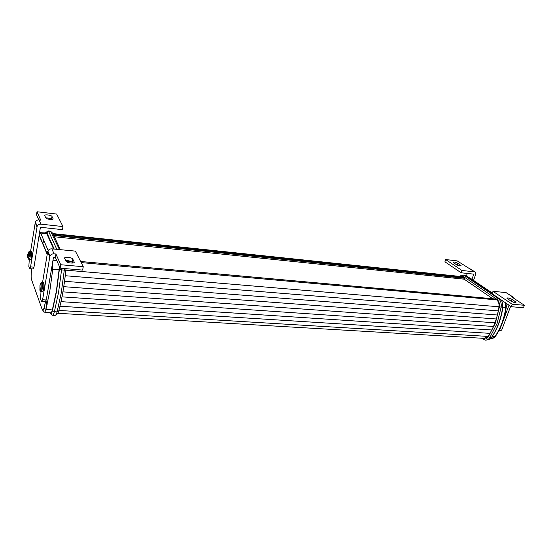 <?xml version="1.0" encoding="UTF-8"?>
<svg xmlns="http://www.w3.org/2000/svg" width="552" height="552" viewBox="0 0 552 552"><rect width="100%" height="100%" fill="white"/><g stroke="black" fill="none" stroke-linecap="round" stroke-linejoin="round"><path stroke-width="0.83" d="M504.487 322.665L504.687 322.12M28.538 253.133L28.138 257.335L27.772 256.611L27.759 257.356L27.717 254.493L29.111 251.36L29.518 255.224L28.538 259.157L28.021 257.536M30.781 259.481C31.409 258.805 31.781 257.46 31.912 255.445C32.113 253.52 31.968 252.195 31.478 251.484M43.553 282.921C44.229 283.645 44.319 285.777 43.829 289.317M40.02 285.322L40.061 285.108C40.399 283.397 40.758 282.658 41.131 282.907L41.248 289.082L40.427 291.311L39.751 288.924M49.997 219.448C47.838 219.144 46.437 218.626 45.802 217.902L44.753 215.673C43.898 214.183 51.246 214.976 51.998 216.453L53.082 218.668C53.213 219.365 52.185 219.627 49.997 219.448M507.943 297.838L512.008 299.274L516.079 302.22C515.347 302.869 513.636 302.503 510.945 301.123L506.902 298.19L507.943 297.838M459.83 276.414L463.231 275.144L464.756 275.738L498.228 298.425C500.567 300.267 501.547 303.158 501.161 307.098L497.028 323.638L489.796 337.679C488.534 339.425 487.064 340.246 485.374 340.142L483.159 339.252L482.51 338.272C484.594 339.639 486.519 339.169 488.292 336.886L495.372 323.099L499.429 306.871C499.76 303.427 498.911 300.902 496.869 299.294L463.466 276.559L460.106 276.442M61.003 301.647L491.811 329.992L489.955 333.353L59.947 306.229M491.811 329.992L493.481 326.473L61.99 296.852M493.481 326.473L494.971 322.803L62.907 291.863M494.971 322.803L496.269 318.987L63.763 286.674M496.269 318.987L497.373 315.013L64.549 281.292M497.373 315.013L498.29 310.893L65.26 275.724M59.678 267.14L56.497 291.753L52.433 310.638C51.888 312.618 51.322 313.646 50.736 313.736L49.859 312.701M51.612 314.509L52.433 315.24C53.109 315.144 53.758 313.964 54.386 311.701L58.56 292.47L61.769 268.313M52.419 315.24L55 315.385C55.711 315.433 56.407 314.26 57.084 311.866L61.286 292.663L64.501 268.548M31.726 268.824L31.298 272.867C31.022 275.903 31.091 278.118 31.498 279.498L42.242 309.624C42.78 310.866 43.373 310.327 44.022 308.002L44.05 308.113C42.711 310.693 42.814 312.046 44.353 312.149C44.891 312.17 45.43 311.224 45.961 309.299L52.336 309.969L56.338 291.366L59.478 266.692M45.775 300.764L44.05 308.113L45.961 309.299L49.852 290.814L52.744 269.279L59.285 269.666M43.815 289.386L42.856 291.628M30.574 266.892L33.976 267.182L40.406 227.272L62.459 229.66L62.983 226.575L40.91 224.147C39.164 224.064 37.916 224.747 37.163 226.203L30.574 266.892L29.636 268.651L28.842 266.457L29.27 259.681M38.785 219.917L36.515 214.783L36.991 211.754L40.744 220.131L39.047 219.937C37.315 219.848 36.087 220.524 35.349 221.959L30.636 251.07M45.788 217.881C48.493 217.93 50.391 218.461 51.495 219.475L51.515 219.51M36.991 211.754L56.663 214.059L62.983 226.575M29.636 268.651L33.017 268.934L33.976 267.182M28.352 253.796L29.111 251.36M28.221 254.534L27.717 254.493M28.055 255.949L27.6 255.907M28.131 256.639L27.772 256.611L28.469 259.178M83.255 266.706L82.634 270.094L60.14 268.175L55.352 257.363L55.924 254.01L60.734 264.739L83.255 266.706L75.382 251.119L51.86 248.855L54.068 253.83L55.924 254.01M60.734 264.739L60.14 268.175M72.478 263.056L72.153 262.4C70.835 261.137 68.689 260.544 65.709 260.606M42.538 282.493L47.631 251.829L49.783 256.852L42.601 299.75L46.264 299.991L53.503 257.191L55.352 257.363M72.795 259.13L74.141 261.883C75.286 263.801 67.061 263.173 66.019 261.255L64.674 258.391C63.611 256.494 71.76 257.17 72.747 259.047L72.202 262.483M47.631 251.829L47.851 251.084C48.659 249.532 49.997 248.786 51.86 248.855M49.783 256.852L50.004 256.1C50.825 254.527 52.178 253.768 54.068 253.83M42.601 299.75L41.524 301.489L40.586 298.901L40.986 291.849M46.264 299.991L45.167 301.723L41.524 301.489M51.481 269.135L52.744 269.279L52.73 261.765M39.413 233.413L40.648 233.075L40.054 232.558M45.83 300.681L47.182 304.297M43.649 240.037L42.808 244.018M53.641 249.028L46.672 233.462L46.209 232.944L39.537 232.675M44.353 312.149L50.715 312.791C51.267 312.818 51.805 311.88 52.336 309.969M56.801 249.332L48.7 231.564L48.114 230.929L47.258 231.543M59.457 249.587L50.556 231.184M65.998 268.672L65.867 270.245C64.218 285.929 61.838 299.515 58.719 311.017C58.091 313.219 57.449 314.24 56.794 314.074L56.028 314.592M52.716 233.248L51.232 231.833L52.716 233.248L60.368 249.67M47.01 305.042L45.616 301.295M42.67 243.701L43.511 239.72M45.381 232.896L46.375 232.088L46.803 232.62L54.199 249.076M495.144 298.963L496.648 299.895C498.497 301.357 499.277 303.655 498.973 306.781L498.29 310.893M489.955 333.353L487.982 336.423L484.463 338.39L57.863 313.281M461.872 276.628L464.584 278.029L464.184 279.181L54.358 236.767M464.184 279.181L492.784 298.749M468.696 277.573L470.09 278.084L469.248 277.946M505.114 302.544L505.839 307.519L502.941 307.167L501.913 301.295M505.542 302.834C506.239 304.559 506.467 306.118 506.225 307.505L505.839 307.519C504.155 318.752 500.533 328.44 494.971 336.582L492.142 336.582M506.218 307.526C504.562 318.621 500.974 328.219 495.461 336.313L491.556 338.555L490.666 338.555M524.4 305.284L512.187 304.221L511.255 306.705L523.462 307.747L524.4 305.284L511.2 296.569L512.974 296.983L513.47 298.066M510.641 306.284L501.678 330.137L499.698 330.006L509.006 305.18M512.187 304.221L492.998 291.325L492.115 293.747L511.255 306.705M498.566 331.262L501.678 330.137M492.998 291.325L506.005 292.574L512.691 296.797M499.077 330.296L499.698 330.006M456.325 264.629L453.019 262.255C453.73 261.71 455.31 262.041 457.739 263.242L461.072 265.629C460.354 266.174 458.767 265.843 456.325 264.629M445.685 259.543L461.934 270.459L474.582 271.853L457.173 260.889L445.685 259.543L444.919 261.807L461.127 272.778L473.768 274.144L471.953 279.264M473.561 280.347L475.693 274.351L475.341 272.17L474.582 271.853M461.934 270.459L461.127 272.778M475.058 271.984L469.11 268.244M467.282 273.44L466.378 276.007M491.584 337.369L491.791 337.093C497.518 328.73 501.23 318.752 502.941 307.167L502.672 307.229C500.926 319.056 497.138 329.24 491.294 337.769L489.865 339.287L485.601 340.156M464.467 275.275L466.212 275.897L492.212 293.478M500.995 299.757C502.458 301.751 503.017 304.242 502.672 307.229L499.429 306.871M483.159 339.252L481.827 338.231M44.022 308.002L45.712 300.875M29.898 251.008L29.939 251.008C30.374 251.332 30.512 252.761 30.346 255.293C30.07 258.019 29.67 259.481 29.146 259.668L27.924 256.997M31.188 251.125L31.216 251.125C31.657 251.45 31.795 252.878 31.63 255.41C31.354 258.136 30.953 259.592 30.429 259.785L29.18 259.675M43.201 282.541L43.242 282.541C43.953 283.397 44.043 285.701 43.511 289.455L42.449 291.953L41.11 291.856M41.807 282.438L41.862 282.438C42.566 283.293 42.649 285.598 42.124 289.358L41.069 291.856L40.427 291.311L39.951 285.577L41.338 283.321M39.972 290.835L39.951 285.577L41.131 282.907L41.862 282.438L43.422 282.679M511.242 301.309L512.008 299.274M59.492 269.707L65.867 270.245M28.573 255.01L27.697 254.927M35.149 222.656L36.963 226.9M39.047 219.937L40.91 224.147M28.338 255.597L27.648 255.528M47.203 254.396L39.109 235.304M48.169 250.518L40.648 233.075L46.672 233.462M52.985 260.233L56.739 260.489M58.719 311.017L57.084 311.866L54.386 311.701L52.433 310.638M51.232 231.833L48.7 231.564L46.803 232.62M498.973 306.781L65.874 270.176M487.982 336.423L58.871 310.438M463.259 277.132L53.096 234.069M464.439 277.932L53.537 235.007M464.508 278.263L53.744 235.456M495.337 298.998L80.626 261.51M496.648 299.895L81.172 262.586M72.326 261.793L66.005 261.227M502.058 300.474L501.444 300.398M492.363 293.05L470.09 278.084L492.343 293.112M512.201 296.665L506.005 292.574M488.292 336.886L491.294 337.769L491.791 337.093M463.466 276.559L464.756 275.738L466.212 275.897M496.869 299.294L498.228 298.425L499.146 298.508M457.111 265.063L457.739 263.242M460.278 265.94L460.568 265.119M515.009 302.572L515.402 301.523M74.016 262.552L74.141 261.883M51.536 219.51L52.033 216.515M53.082 218.668L53.006 219.116M504.749 321.961L504.39 322.913M31.402 251.312L29.939 251.008L29.242 251.415L28.318 253.251M35.349 221.959L37.163 226.203M47.851 251.084L50.004 256.1M39.171 234.917L47.272 253.996M48.114 230.929L50.639 231.198M50.736 313.736L52.433 315.24M46.375 232.088L48.203 230.957M462.045 276.649L52.868 233.579M495.31 298.977L80.62 261.482M495.344 336.492C495.247 337.224 494.116 337.907 491.949 338.548M470.304 278.146L468.965 277.615M464.687 275.296L463.231 275.144M460.023 276.435L460.678 275.752M72.153 262.4L72.747 259.047M51.998 216.453L51.495 219.475"/></g></svg>
